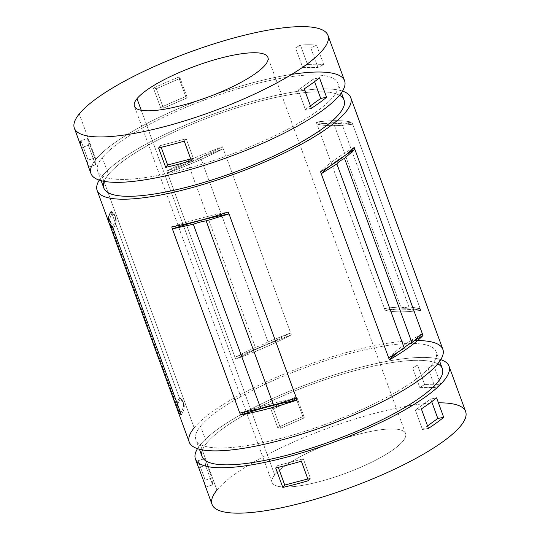 <?xml version="1.0" encoding="UTF-8"?>
<svg xmlns="http://www.w3.org/2000/svg" width="540" height="540" viewBox="0 0 540 540"><rect width="100%" height="100%" fill="white"/><g stroke="black" fill="none" stroke-linecap="round" stroke-linejoin="round"><path stroke-width="0.41" stroke-dasharray="2.7 2.03" d="M109.526 223.742A18.333 4.313 -20.1 0 0 109.856 223.371L177.269 407.585A18.333 4.313 159.9 0 1 176.803 408.105A18.333 4.313 -20.1 0 0 177.269 407.585A18.333 4.313 -20.1 0 0 176.486 404.663L179.273 397.609A129.344 30.436 159.9 0 1 180.59 412.789A129.344 30.436 -20.1 0 0 183.141 402.03A129.344 30.436 -20.1 0 0 179.273 397.609L111.861 213.394L109.073 220.448A18.333 4.313 159.9 0 1 109.856 223.371A18.333 4.313 159.9 0 1 109.526 223.742M239.78 413.08L239.895 413.053A129.344 30.436 159.9 0 1 296.305 398.189A129.344 30.436 -20.1 0 0 239.895 413.053A129.344 30.436 -20.1 0 0 239.868 413.066M388.679 357.939A129.344 30.436 159.9 0 1 422.287 333.551A129.344 30.436 -20.1 0 0 388.679 357.939M420.1 308.414A129.344 30.436 159.9 0 1 384.358 308.239L400.788 306.882A18.333 4.313 -20.1 0 0 408.901 306.923L420.1 308.414L352.688 124.2L341.489 122.702A18.333 4.313 159.9 0 1 333.376 122.668L316.946 124.025A129.344 30.436 -20.1 0 0 352.688 124.2L351.972 122.256A135.027 31.779 -20.1 0 0 316.231 122.081L385.074 310.183A135.027 31.779 159.9 0 1 420.808 310.365L420.1 308.414L420.808 310.365A135.027 31.779 -20.1 0 0 385.074 310.183A129.344 30.436 -20.1 0 0 420.808 310.365A129.344 30.436 159.9 0 1 385.074 310.183L384.358 308.239A129.344 30.436 -20.1 0 0 420.1 308.414L408.901 306.923L341.489 122.702L352.688 124.2A129.344 30.436 159.9 0 1 316.946 124.025L316.231 122.081A135.027 31.779 159.9 0 1 351.972 122.256A129.344 30.436 159.9 0 1 316.231 122.081A129.344 30.436 -20.1 0 0 351.972 122.256L420.1 308.414M290.642 332.944A129.344 30.436 159.9 0 1 234.941 357.224L255.38 347.389A18.333 4.313 -20.1 0 0 268.022 341.881L290.642 332.944L223.229 148.73L200.61 157.66A18.333 4.313 159.9 0 1 187.967 163.175L167.528 173.003A129.344 30.436 -20.1 0 0 223.229 148.73L222.514 146.779A135.027 31.779 -20.1 0 0 166.813 171.059L235.656 359.168A135.027 31.779 159.9 0 1 291.35 334.888L290.642 332.944L291.35 334.888A135.027 31.779 -20.1 0 0 235.656 359.168A129.344 30.436 -20.1 0 0 291.35 334.888A129.344 30.436 159.9 0 1 235.656 359.168L234.941 357.224A129.344 30.436 -20.1 0 0 290.642 332.944L268.022 341.881L200.61 157.66L223.229 148.73A129.344 30.436 159.9 0 1 167.528 173.003L166.813 171.059A135.027 31.779 159.9 0 1 222.514 146.779A129.344 30.436 159.9 0 1 166.813 171.059A129.344 30.436 -20.1 0 0 222.514 146.779L290.642 332.944M111.145 211.451A129.344 30.436 159.9 0 1 112.469 226.625A129.344 30.436 -20.1 0 0 115.013 215.865A129.344 30.436 -20.1 0 0 111.145 211.451L111.861 213.394A129.344 30.436 159.9 0 1 115.722 217.809A129.344 30.436 159.9 0 1 113.177 228.569A129.344 30.436 -20.1 0 0 111.861 213.394L111.145 211.451A135.027 31.779 -20.1 0 0 108.776 222.237M346.241 154.514A129.344 30.436 -20.1 0 0 329.002 166.671A129.344 30.436 159.9 0 1 346.241 154.514M465.642 411.588A135.027 31.779 -20.1 0 0 351.911 419.971A135.027 31.779 -20.1 0 0 216.938 490.124A135.027 31.779 -20.1 0 0 212.031 504.401M216.938 490.124L200.326 444.717A135.027 31.779 159.9 0 1 317.088 380.666A135.027 31.779 159.9 0 1 440.775 359.647A135.027 31.779 -20.1 0 0 317.088 380.666A135.027 31.779 -20.1 0 0 200.326 444.717L216.938 490.124A135.027 31.779 159.9 0 1 314.759 433.154A135.027 31.779 159.9 0 1 438.406 402.833M197.498 448.666A135.027 31.779 159.9 0 1 200.326 444.717A135.027 31.779 -20.1 0 0 197.498 448.666M433.694 365.155A135.027 31.779 -20.1 0 0 417.528 365.081L424.649 384.541A135.027 31.779 159.9 0 1 440.815 384.615L433.694 365.155L427.97 368.037L435.092 387.497L419.776 387.43L412.655 367.97L427.97 368.037L412.655 367.97L417.528 365.081A135.027 31.779 159.9 0 1 433.694 365.155L440.815 384.615A135.027 31.779 -20.1 0 0 424.649 384.541L419.776 387.43L435.092 387.497L440.815 384.615L435.092 387.497L427.97 368.037L433.694 365.155M198.693 467.6L205.524 465.392L198.693 467.6A135.027 31.779 159.9 0 1 198.092 460.714L204.768 458.575L205.524 465.392L212.645 484.853L205.814 487.06L212.645 484.853L211.889 478.035L212.645 484.853L205.524 465.392L204.768 458.575L211.889 478.035L205.214 480.175A135.027 31.779 -20.1 0 0 204.896 484.556A135.027 31.779 159.9 0 1 205.214 480.175L198.092 460.714A135.027 31.779 -20.1 0 0 198.126 466.385M295.751 397.183A135.027 31.779 -20.1 0 0 270.567 408.152L277.688 427.613A135.027 31.779 159.9 0 1 302.873 416.637L295.751 397.183L297.29 398.378L273.429 408.773L270.567 408.152A135.027 31.779 159.9 0 1 295.751 397.183L302.873 416.637A135.027 31.779 -20.1 0 0 277.688 427.613L280.55 428.233L304.412 417.839L302.873 416.637L304.412 417.839L280.55 428.233L277.688 427.613L270.567 408.152L273.429 408.773L280.55 428.233L273.429 408.773L297.29 398.378L304.412 417.839L297.29 398.378L295.751 397.183M274.685 474.903A71.071 16.727 -20.1 0 0 354.233 469.982A71.071 16.727 -20.1 0 0 387.599 429.098A71.071 16.727 -20.1 0 0 274.685 474.903A71.071 16.727 159.9 0 1 345.721 437.981A71.071 16.727 159.9 0 1 405.581 433.573A71.071 16.727 159.9 0 1 344.588 473.702A71.071 16.727 159.9 0 1 272.099 482.416A71.071 16.727 159.9 0 1 274.685 474.903L141.244 110.268L274.685 474.903M344.581 80.777A135.027 31.779 -20.1 0 0 230.85 89.161A135.027 31.779 -20.1 0 0 95.884 159.314A135.027 31.779 -20.1 0 0 90.977 173.59M95.884 159.314L79.265 113.906L95.884 159.314A135.027 31.779 159.9 0 1 291.762 74.365M316.575 45.11A135.027 31.779 -20.1 0 0 300.409 45.036L307.53 64.496A135.027 31.779 159.9 0 1 323.696 64.57L316.575 45.11L310.851 47.999L317.972 67.453L302.656 67.385L295.535 47.925L310.851 47.999L295.535 47.925L300.409 45.036A135.027 31.779 159.9 0 1 316.575 45.11L323.696 64.57A135.027 31.779 -20.1 0 0 307.53 64.496L302.656 67.385L317.972 67.453L323.696 64.57L317.972 67.453L310.851 47.999L316.575 45.11M80.973 140.67L88.094 160.13L94.77 157.991L87.649 138.53L80.973 140.67L87.649 138.53L88.405 145.348L95.526 164.808L88.695 167.015L95.526 164.808L94.77 157.991L95.526 164.808L88.405 145.348L87.649 138.53L94.77 157.991L88.094 160.13A135.027 31.779 -20.1 0 0 87.777 164.511A135.027 31.779 159.9 0 1 88.094 160.13L80.973 140.67A135.027 31.779 -20.1 0 0 81.007 146.34M178.632 77.139A135.027 31.779 -20.1 0 0 153.448 88.108L160.569 107.568A135.027 31.779 159.9 0 1 185.753 96.593L178.632 77.139L180.171 78.334L156.31 88.736L153.448 88.108A135.027 31.779 159.9 0 1 178.632 77.139L185.753 96.593A135.027 31.779 -20.1 0 0 160.569 107.568L163.431 108.189L187.292 97.794L185.753 96.593L187.292 97.794L163.431 108.189L160.569 107.568L153.448 88.108L156.31 88.736L163.431 108.189L156.31 88.736L180.171 78.334L187.292 97.794L180.171 78.334L178.632 77.139M91.597 166.077A135.027 31.779 159.9 0 1 95.033 160.387M344.081 100.089A127.919 30.105 -20.1 0 0 236.338 108.027A127.919 30.105 -20.1 0 0 108.466 174.488L102.296 157.626A127.919 30.105 -20.1 0 0 245.484 148.757A127.919 30.105 -20.1 0 0 305.552 75.168A127.919 30.105 -20.1 0 0 102.296 157.626A127.919 30.105 159.9 0 1 230.162 91.166A127.919 30.105 159.9 0 1 337.912 83.221A127.919 30.105 159.9 0 1 228.123 155.453A127.919 30.105 159.9 0 1 97.645 171.146A127.919 30.105 159.9 0 1 102.296 157.626L108.466 174.488A127.919 30.105 -20.1 0 0 103.822 188.008M442.854 349.319A135.027 31.779 -20.1 0 0 329.123 357.703A135.027 31.779 -20.1 0 0 194.157 427.856L102.053 176.182A135.027 31.779 -20.1 0 0 99.225 180.131A135.027 31.779 159.9 0 1 102.053 176.182A135.027 31.779 159.9 0 1 218.815 112.124A135.027 31.779 159.9 0 1 342.502 91.105A135.027 31.779 -20.1 0 0 218.815 112.124A135.027 31.779 -20.1 0 0 102.053 176.182L194.157 427.856A135.027 31.779 -20.1 0 0 189.243 442.125M104.213 181.373A127.919 30.105 159.9 0 1 108.466 174.488A127.919 30.105 159.9 0 1 224.06 112.07A127.919 30.105 159.9 0 1 339.491 95.269M177.201 408.598A135.027 31.779 159.9 0 1 179.982 399.56L179.273 397.609L179.982 399.56A135.027 31.779 -20.1 0 0 177.201 408.598M194.157 427.856A135.027 31.779 159.9 0 1 293.531 370.271A135.027 31.779 159.9 0 1 417.562 340.558M442.355 368.624A127.919 30.105 -20.1 0 0 334.611 376.569A127.919 30.105 -20.1 0 0 206.739 443.03L200.57 426.161A127.919 30.105 -20.1 0 0 343.757 417.299A127.919 30.105 -20.1 0 0 403.826 343.71A127.919 30.105 -20.1 0 0 200.57 426.161A127.919 30.105 159.9 0 1 328.435 359.707A127.919 30.105 159.9 0 1 436.178 351.763A127.919 30.105 159.9 0 1 326.396 423.995A127.919 30.105 159.9 0 1 195.919 439.688A127.919 30.105 159.9 0 1 200.57 426.161L206.739 443.03A127.919 30.105 -20.1 0 0 202.088 456.55M202.487 449.915A127.919 30.105 159.9 0 1 206.739 443.03A127.919 30.105 159.9 0 1 322.333 380.612A127.919 30.105 159.9 0 1 437.764 363.812M205.214 480.175L211.889 478.035L204.768 458.575L198.092 460.714L205.214 480.175M307.854 478.96L310.419 478.285L303.298 458.825L277.634 465.588L278.282 467.357L277.634 465.588L303.298 458.825L301.361 461.201L303.298 458.825L310.419 478.285L307.854 478.96M275.697 467.964L277.634 465.588L275.697 467.964M308.482 480.661L310.419 478.285L308.482 480.661M422.476 429.543L427.552 425.885L422.476 429.543L428.463 428.369L422.476 429.543L415.355 410.083L422.476 429.543M431.69 401.699L430.711 399.013L415.355 410.083L430.711 399.013L436.583 397.852L430.711 399.013L431.69 401.699M421.342 408.908L415.355 410.083L421.342 408.908M419.776 387.43L424.649 384.541L417.528 365.081L412.655 367.97L419.776 387.43M88.405 145.348L81.574 147.555L88.405 145.348M190.735 158.915L193.3 158.24L186.179 138.78L160.515 145.544L161.163 147.312L160.515 145.544L186.179 138.78L184.234 141.156L186.179 138.78L193.3 158.24L190.735 158.915M158.578 147.919L160.515 145.544L158.578 147.919M191.356 160.616L193.3 158.24L191.356 160.616M305.357 109.499L310.433 105.84L305.357 109.499L311.344 108.324L305.357 109.499L298.235 90.038L305.357 109.499M314.57 81.655L313.585 78.968L298.235 90.038L313.585 78.968L319.464 77.807L313.585 78.968L314.57 81.655M304.223 88.864L298.235 90.038L304.223 88.864M302.656 67.385L307.53 64.496L300.409 45.036L295.535 47.925L302.656 67.385M181.305 414.733A129.344 30.436 -20.1 0 0 179.982 399.56A129.344 30.436 159.9 0 1 183.85 403.974A129.344 30.436 159.9 0 1 181.305 414.733M413.525 341.206A129.344 30.436 -20.1 0 0 398.257 351.925A129.344 30.436 159.9 0 1 413.525 341.206M171.74 226.901A129.344 30.436 159.9 0 1 228.197 212.018A129.344 30.436 -20.1 0 0 171.74 226.901M320.551 171.774A129.344 30.436 159.9 0 1 354.159 147.393A129.344 30.436 -20.1 0 0 320.551 171.774M268.022 341.881A18.333 4.313 159.9 0 1 255.38 347.389L187.967 163.175A18.333 4.313 -20.1 0 0 200.61 157.66L268.022 341.881M255.38 347.389L234.941 357.224L167.528 173.003L187.967 163.175L255.38 347.389M408.901 306.923A18.333 4.313 159.9 0 1 400.788 306.882L333.376 122.668A18.333 4.313 -20.1 0 0 341.489 122.702L408.901 306.923M400.788 306.882L384.358 308.239L316.946 124.025L333.376 122.668L400.788 306.882M177.269 407.585L109.856 223.371A18.333 4.313 -20.1 0 0 110.525 221.434A18.333 4.313 -20.1 0 0 109.073 220.448L176.486 404.663A18.333 4.313 159.9 0 1 177.937 405.648A18.333 4.313 159.9 0 1 177.269 407.585M179.273 397.609L176.486 404.663L109.073 220.448L111.861 213.394L179.273 397.609M405.581 433.573L267.901 57.355M272.099 482.416L134.419 106.198M101.142 180.697L97.645 171.146M341.408 92.772L337.912 83.221M199.415 449.24L195.919 439.688M439.675 361.314L436.178 351.763M183.85 403.974L183.141 402.03M115.722 217.809L115.013 215.865M110.525 221.434L177.937 405.648"/><path stroke-width="0.81" d="M109.391 223.891A18.333 4.313 -20.1 0 0 109.526 223.742A18.333 4.313 159.9 0 1 109.391 223.891L113.177 228.569L180.59 412.789L176.803 408.105L109.391 223.891L176.803 408.105L180.59 412.789L181.305 414.733A135.027 31.779 159.9 0 1 177.613 410.346A135.027 31.779 159.9 0 1 177.201 408.598A135.027 31.779 -20.1 0 0 181.305 414.733L112.469 226.625L113.177 228.569L109.391 223.891M296.426 398.149L273.571 405.088A18.333 4.313 -20.1 0 0 260.739 408.47L239.895 413.053L260.739 408.47L193.32 224.255A18.333 4.313 159.9 0 1 206.152 220.874L228.893 213.968A129.344 30.436 -20.1 0 0 172.476 228.839L193.32 224.255L172.476 228.839A129.344 30.436 159.9 0 1 228.893 213.968L206.152 220.874A18.333 4.313 -20.1 0 0 193.32 224.255L260.739 408.47A18.333 4.313 159.9 0 1 273.571 405.088L206.152 220.874L273.571 405.088L296.305 398.189A129.344 30.436 -20.1 0 1 296.325 398.183L297.041 400.127A135.027 31.779 159.9 0 1 240.584 415.01L239.868 413.066A135.027 31.779 159.9 0 1 239.78 413.08L172.368 228.866A135.027 31.779 -20.1 0 0 172.456 228.845L171.74 226.901A135.027 31.779 -20.1 0 0 228.197 212.018L228.913 213.968A135.027 31.779 -20.1 0 0 229.014 213.935L296.426 398.149A135.027 31.779 159.9 0 1 296.325 398.183A135.027 31.779 -20.1 0 0 296.426 398.149L229.014 213.935A135.027 31.779 159.9 0 1 228.913 213.968L228.197 212.018A135.027 31.779 159.9 0 1 171.74 226.901L172.456 228.845A129.344 30.436 159.9 0 1 172.476 228.839M422.287 333.551L411.925 342.603A18.333 4.313 -20.1 0 0 404.285 348.138L388.679 357.939L321.26 173.718L336.872 163.924A18.333 4.313 159.9 0 1 344.513 158.389L354.868 149.337A129.344 30.436 -20.1 0 0 346.241 154.514A129.344 30.436 159.9 0 1 354.868 149.337L422.995 335.502A135.027 31.779 159.9 0 1 389.387 359.883L388.679 357.939L389.387 359.883A135.027 31.779 -20.1 0 0 422.995 335.502A129.344 30.436 -20.1 0 0 413.525 341.206A129.344 30.436 159.9 0 1 422.995 335.502L354.159 147.393L354.868 149.337L344.513 158.389A18.333 4.313 -20.1 0 0 336.872 163.924L321.26 173.718L320.551 171.774A135.027 31.779 -20.1 0 0 354.159 147.393A135.027 31.779 159.9 0 1 320.551 171.774L321.26 173.718A129.344 30.436 159.9 0 1 329.002 166.671A129.344 30.436 -20.1 0 0 321.26 173.718L388.679 357.939L404.285 348.138L336.872 163.924L404.285 348.138A18.333 4.313 159.9 0 1 411.925 342.603L344.513 158.389L411.925 342.603L422.287 333.551M195.419 458.993L198.126 466.385A135.027 31.779 -20.1 0 0 198.693 467.6L205.814 487.06A135.027 31.779 159.9 0 1 205.247 485.845L212.031 504.401A135.027 31.779 -20.1 0 0 349.758 487.836A135.027 31.779 -20.1 0 0 465.642 411.588L449.024 366.188A135.027 31.779 159.9 0 1 333.14 442.429A135.027 31.779 159.9 0 1 195.419 458.993A135.027 31.779 159.9 0 1 197.498 448.666A135.027 31.779 -20.1 0 0 333.14 442.429A135.027 31.779 -20.1 0 0 440.775 359.647A135.027 31.779 159.9 0 1 449.024 366.188M275.697 467.964A135.027 31.779 -20.1 0 0 301.361 461.201L308.482 480.661A135.027 31.779 159.9 0 1 282.818 487.424L275.697 467.964L282.818 487.424A135.027 31.779 -20.1 0 0 308.482 480.661L301.361 461.201A135.027 31.779 159.9 0 1 275.697 467.964M421.342 408.908A135.027 31.779 -20.1 0 0 436.583 397.852L443.705 417.312A135.027 31.779 159.9 0 1 428.463 428.369L421.342 408.908L428.463 428.369A135.027 31.779 -20.1 0 0 443.705 417.312L437.825 418.473L431.69 401.699L437.825 418.473L427.552 425.885L437.825 418.473L443.705 417.312L436.583 397.852A135.027 31.779 159.9 0 1 421.342 408.908M205.247 485.845A135.027 31.779 159.9 0 1 204.896 484.556A135.027 31.779 -20.1 0 0 205.814 487.06L198.693 467.6M438.406 402.833A135.027 31.779 159.9 0 1 362.921 482.834A135.027 31.779 159.9 0 1 216.938 490.124M141.244 110.268L137.005 98.685A71.071 16.727 -20.1 0 0 134.419 106.198A71.071 16.727 -20.1 0 0 206.908 97.483A71.071 16.727 -20.1 0 0 267.901 57.355A71.071 16.727 -20.1 0 0 208.042 61.769A71.071 16.727 -20.1 0 0 137.005 98.685L141.244 110.268M79.265 113.906A135.027 31.779 -20.1 0 0 230.411 104.551A135.027 31.779 -20.1 0 0 293.814 26.872A135.027 31.779 -20.1 0 0 79.265 113.906A135.027 31.779 159.9 0 1 214.238 43.76A135.027 31.779 159.9 0 1 327.969 35.37A135.027 31.779 159.9 0 1 212.085 111.618A135.027 31.779 159.9 0 1 74.358 128.183A135.027 31.779 159.9 0 1 79.265 113.906M137.005 98.685A71.071 16.727 159.9 0 1 249.925 52.88A71.071 16.727 159.9 0 1 216.554 93.764A71.071 16.727 159.9 0 1 137.005 98.685M74.358 128.183L81.007 146.34A135.027 31.779 -20.1 0 0 81.574 147.555L88.695 167.015A135.027 31.779 159.9 0 1 88.128 165.8L90.977 173.59A135.027 31.779 -20.1 0 0 228.697 157.025A135.027 31.779 -20.1 0 0 344.581 80.777L327.969 35.37M158.578 147.919A135.027 31.779 -20.1 0 0 184.234 141.156L191.356 160.616A135.027 31.779 159.9 0 1 165.699 167.38L158.578 147.919L165.699 167.38A135.027 31.779 -20.1 0 0 191.356 160.616L184.234 141.156A135.027 31.779 159.9 0 1 158.578 147.919M304.223 88.864A135.027 31.779 -20.1 0 0 319.464 77.807L326.585 97.267A135.027 31.779 159.9 0 1 311.344 108.324L304.223 88.864L311.344 108.324A135.027 31.779 -20.1 0 0 326.585 97.267L320.706 98.428L314.57 81.655L320.706 98.428L310.433 105.84L320.706 98.428L326.585 97.267L319.464 77.807A135.027 31.779 159.9 0 1 304.223 88.864M88.128 165.8A135.027 31.779 159.9 0 1 87.777 164.511A135.027 31.779 -20.1 0 0 88.695 167.015L81.574 147.555A135.027 31.779 159.9 0 1 80.973 140.67M291.762 74.365A135.027 31.779 159.9 0 1 331.978 102.877A135.027 31.779 159.9 0 1 180.88 172.105A135.027 31.779 159.9 0 1 91.597 166.077M95.033 160.387A135.027 31.779 159.9 0 1 95.884 159.314M101.142 180.697L103.822 188.008A127.919 30.105 -20.1 0 0 234.293 172.321A127.919 30.105 -20.1 0 0 344.081 100.089L341.408 92.772M99.225 180.131A135.027 31.779 -20.1 0 0 234.873 173.887A135.027 31.779 -20.1 0 0 342.502 91.105A135.027 31.779 159.9 0 1 350.757 97.645A135.027 31.779 159.9 0 1 234.873 173.887A135.027 31.779 159.9 0 1 97.146 190.451A135.027 31.779 159.9 0 1 99.225 180.131M339.491 95.269A127.919 30.105 159.9 0 1 234.293 172.321A127.919 30.105 159.9 0 1 104.213 181.373M177.613 410.346L189.243 442.125A135.027 31.779 -20.1 0 0 326.97 425.567A135.027 31.779 -20.1 0 0 442.854 349.319L350.757 97.645M97.146 190.451L108.776 222.237A135.027 31.779 -20.1 0 0 112.469 226.625A135.027 31.779 159.9 0 1 111.145 211.451M417.562 340.558A135.027 31.779 159.9 0 1 338.573 421.173A135.027 31.779 159.9 0 1 194.157 427.856M199.415 449.24L202.088 456.55A127.919 30.105 -20.1 0 0 332.566 440.856A127.919 30.105 -20.1 0 0 442.355 368.624L439.675 361.314M437.764 363.812A127.919 30.105 159.9 0 1 332.566 440.856A127.919 30.105 159.9 0 1 202.487 449.915M284.756 485.048L307.854 478.96L284.756 485.048L282.818 487.424L284.756 485.048L278.282 467.357L284.756 485.048M167.636 165.004L190.735 158.915L167.636 165.004L165.699 167.38L167.636 165.004L161.163 147.312L167.636 165.004M172.456 228.845A135.027 31.779 159.9 0 1 172.368 228.866L239.78 413.08A135.027 31.779 -20.1 0 0 239.868 413.066L240.584 415.01A129.344 30.436 159.9 0 1 297.041 400.127A129.344 30.436 -20.1 0 0 240.584 415.01A135.027 31.779 -20.1 0 0 297.041 400.127L296.325 398.183M398.257 351.925A129.344 30.436 -20.1 0 0 389.387 359.883A129.344 30.436 159.9 0 1 398.257 351.925"/></g></svg>
